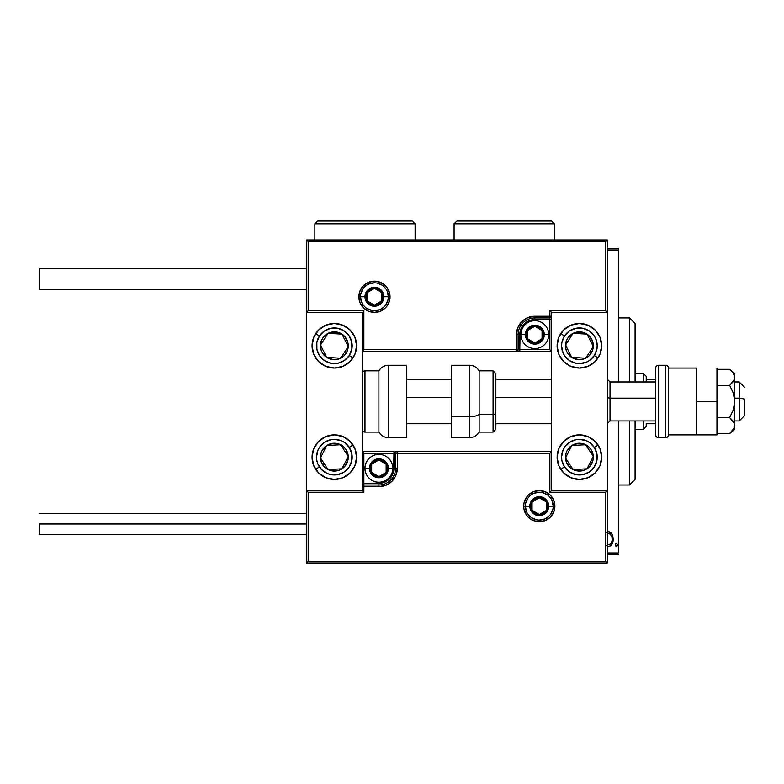 <?xml version="1.0" encoding="UTF-8"?>
<svg xmlns="http://www.w3.org/2000/svg" width="784" height="784" viewBox="0 0 784 784"><rect width="100%" height="100%" fill="white"/><g stroke="black" fill="none" stroke-linecap="round" stroke-linejoin="round"><path stroke-width="1.18" d="M618.38 552.945L607.247 552.945L618.38 552.945L618.38 420.959L618.38 552.945M607.247 249.988L618.38 249.988L618.38 381.975L618.38 248.322L607.247 248.322L618.38 248.322L618.38 249.988L607.247 249.988M606.483 545.684L608.639 546.517L610.795 545.684L612.608 542.675L613.137 539.176L612.49 535.305L611.353 533.228L609.168 531.807L606.659 532.473M615.381 544.89L615.91 546.321L616.861 546.321L617.38 544.89L616.861 543.449L615.91 543.449L615.43 544.37L616.381 546.517L617.38 544.89L616.381 543.263L615.381 544.89M607.247 554.621L618.38 554.621L607.247 554.621M607.247 546.203L608.639 546.517C611.843 545.37 613.343 542.92 613.137 539.176L611.941 534.12L608.639 531.768L607.247 532.101M607.59 531.944L608.374 531.777M611.187 533.012L610.609 532.463M612.863 536.57L613.078 537.902M613.117 538.52L613.117 539.774M612.912 541.528L612.608 542.655M611.834 544.39L611.451 544.968M611.422 545.007L610.932 545.556M610.785 545.693L609.227 546.458M606.983 534.188L608.639 533.522C611.118 534.423 612.284 536.315 612.137 539.196L612.088 540.098L612.137 539.196C612.284 542.058 611.118 543.91 608.639 544.762L607.708 544.576M612.02 537.677L612.118 539.647M610.295 534.188L611.716 536.491M608.864 533.532L609.932 533.904M610.834 543.577L610.295 544.135M617.037 546.115L617.302 545.517M611.951 540.989L611.726 541.862M607.747 544.596L606.983 544.135M607.335 533.904L608.178 533.561M629.523 485.002L635.089 479.436L635.089 420.959L635.089 479.436L629.523 485.002L629.523 420.959L629.523 485.002L618.38 485.002L629.523 485.002M629.523 317.932L629.523 381.975L629.523 317.932L618.38 317.932L629.523 317.932L635.089 323.498L629.523 317.932M635.089 381.975L635.089 323.498L635.089 381.975M646.232 381.975L646.232 376.408L643.439 373.625L643.439 381.975L643.439 373.625L635.089 373.625L643.439 373.625L646.232 376.408L646.232 381.975M646.232 423.742L646.232 426.525L646.232 423.742L655.698 423.742L646.232 423.742M643.439 429.309L646.232 426.525L643.439 429.309L643.439 420.959L643.439 429.309L635.089 429.309L643.439 429.309M655.698 379.191L646.232 379.191L655.698 379.191M579.396 479.436A22.275 22.275 0 0 1 557.12 457.16A22.275 22.275 0 0 1 579.396 434.885L587.922 436.58L595.154 441.402L599.976 448.634L601.671 457.16L599.976 465.686L595.154 472.909L587.922 477.74L579.396 479.436L570.87 477.74L563.647 472.909L558.816 465.686L557.12 457.16L558.816 448.634L563.647 441.402L570.87 436.58L579.396 434.885A22.275 22.275 0 0 1 601.671 457.16A22.275 22.275 0 0 1 579.396 479.436M579.396 368.049A22.275 22.275 0 0 1 557.12 345.773A22.275 22.275 0 0 1 579.396 323.498L587.922 325.193L595.154 330.025L599.976 337.247L601.671 345.773L599.976 354.299L595.154 361.532L587.922 366.353L579.396 368.049L570.87 366.353L563.647 361.532L558.816 354.299L557.12 345.773L558.816 337.247L563.647 330.025L570.87 325.193L579.396 323.498A22.275 22.275 0 0 1 601.671 345.773A22.275 22.275 0 0 1 579.396 368.049M551.554 312.365L551.554 490.568L607.247 490.568L607.247 312.365L551.554 312.365L607.247 312.365L607.247 239.963L306.515 239.963L306.515 490.568L362.208 490.568L362.208 312.365L306.515 312.365L306.515 562.971L607.247 562.971L607.247 239.963L605.571 241.639L308.19 241.639L308.19 310.689L363.874 310.689L363.874 349.674L516.47 349.674L516.47 334.641L517.871 327.604L521.85 321.646L527.818 317.657L534.845 316.266L549.878 316.266L549.878 310.689L605.571 310.689L605.571 241.639L605.571 310.689L607.247 312.365L605.571 310.689L549.878 310.689L551.554 312.365L549.878 310.689L549.878 316.266L551.554 316.266A1.666 1.666 0 0 1 549.878 317.932L551.554 316.266L549.878 316.266L549.878 319.598L531.915 319.892L529.092 320.744L524.212 324.008L522.34 326.281L520.096 331.701L519.812 349.674L549.878 349.674L549.878 319.598L534.845 319.598L534.845 317.932L549.878 317.932L549.878 319.598L551.554 319.598L549.878 319.598L549.878 349.674L551.554 351.35L549.878 349.674L518.136 349.674L518.136 334.641A16.709 16.709 0 0 1 534.845 317.932L549.878 317.932L549.878 316.266L534.845 316.266L534.845 319.598A15.033 15.033 0 0 0 519.812 334.641L518.136 334.641A16.709 16.709 0 0 1 534.845 317.932L534.845 316.266A18.375 18.375 0 0 0 516.47 334.641L519.812 334.641L519.812 351.35L551.554 351.35L519.812 351.35L519.812 349.674L518.136 349.674L518.136 334.641L516.47 334.641L516.47 349.674L363.874 349.674L363.874 310.689L308.19 310.689L308.19 241.639L605.571 241.639L607.247 239.963L306.515 239.963L308.19 241.639L306.515 239.963L306.515 312.365L308.19 310.689L306.515 312.365L362.208 312.365L362.208 490.568L306.515 490.568L306.515 562.971L308.19 561.295L605.571 561.295L605.571 492.244L549.878 492.244L549.878 453.26L397.292 453.26L397.292 468.293L395.891 475.329L391.912 481.288L385.944 485.276L378.917 486.678L363.874 486.678L363.874 492.244L308.19 492.244L308.19 561.295L308.19 492.244L306.515 490.568L308.19 492.244L363.874 492.244L362.208 490.568L363.874 492.244L363.874 486.678L362.208 486.678A1.666 1.666 0 0 1 363.874 485.002L362.208 486.678L363.874 486.678L363.874 483.336L381.847 483.042L384.67 482.189L389.54 478.926L391.412 476.652L393.656 471.233L393.95 453.26L363.874 453.26L363.874 483.336L378.917 483.336L378.917 485.002L363.874 485.002L363.874 483.336L362.208 483.336L363.874 483.336L363.874 453.26L362.208 451.594L363.874 453.26L395.616 453.26L395.616 468.293A16.709 16.709 0 0 1 378.917 485.002L363.874 485.002L363.874 486.678L378.917 486.678L378.917 483.336A15.033 15.033 0 0 0 393.95 468.293L395.616 468.293A16.709 16.709 0 0 1 378.917 485.002L378.917 486.678A18.375 18.375 0 0 0 397.292 468.293L393.95 468.293L393.95 451.594L362.208 451.594L393.95 451.594L393.95 453.26L395.616 453.26L395.616 468.293L397.292 468.293L397.292 453.26L549.878 453.26L549.878 492.244L605.571 492.244L605.571 561.295L308.19 561.295L306.515 562.971L607.247 562.971L605.571 561.295L607.247 562.971L607.247 490.568L605.571 492.244L607.247 490.568L551.554 490.568L551.554 312.365M334.356 323.498A22.275 22.275 0 0 1 356.632 345.773A22.275 22.275 0 0 1 334.356 368.049L325.84 366.353L318.608 361.532L313.776 354.299L312.081 345.773L313.776 337.247L318.608 330.025L325.84 325.193L334.356 323.498L342.882 325.193L350.115 330.025L354.936 337.247L356.632 345.773L354.936 354.299L350.115 361.532L342.882 366.353L334.356 368.049A22.275 22.275 0 0 1 312.081 345.773A22.275 22.275 0 0 1 334.356 323.498M334.356 434.885A22.275 22.275 0 0 1 356.632 457.16A22.275 22.275 0 0 1 334.356 479.436L325.84 477.74L318.608 472.909L313.776 465.686L312.081 457.16L313.776 448.634L318.608 441.402L325.84 436.58L334.356 434.885L342.882 436.58L350.115 441.402L354.936 448.634L356.632 457.16L354.936 465.686L350.115 472.909L342.882 477.74L334.356 479.436A22.275 22.275 0 0 1 312.081 457.16A22.275 22.275 0 0 1 334.356 434.885M739.234 398.154L744.8 399.105L744.8 415.383L744.8 399.105L739.234 398.154L739.234 381.975L739.234 398.154L734.775 398.154L739.234 398.154L739.234 420.959L739.234 398.154M607.247 397.684L610.03 398.154L610.03 381.975L610.03 398.154L655.698 398.154L610.03 398.154L610.03 420.959L610.03 398.154L607.247 397.684M406.759 397.684L451.31 397.684L406.759 397.684M495.86 397.684L551.554 397.684L495.86 397.684M388.384 296.773L383.925 296.773L388.384 296.773A13.926 13.926 0 0 1 374.458 310.689A13.926 13.926 0 0 1 360.532 296.773L358.866 296.773A15.592 15.592 0 0 0 374.458 312.365A15.592 15.592 0 0 0 390.05 296.773A15.592 15.592 0 0 0 374.458 281.172A15.592 15.592 0 0 0 358.866 296.773L360.532 296.773A13.926 13.926 0 0 1 374.458 282.848A13.926 13.926 0 0 1 388.384 296.773L390.05 296.773L389.756 299.811L387.423 305.437L385.483 307.798L380.426 311.179L374.458 312.365L368.49 311.179L363.433 307.798L360.052 302.732L358.866 296.773L360.052 290.805L363.433 285.739L368.49 282.367L374.458 281.172L380.426 282.367L385.483 285.739L387.423 288.11L389.756 293.726L390.05 296.773L388.384 296.773A13.926 13.926 0 0 1 374.458 310.689A13.926 13.926 0 0 1 360.532 296.773A13.926 13.926 0 0 1 374.458 282.848A13.926 13.926 0 0 1 388.384 296.773L387.316 291.442M518.528 351.35L516.47 351.35A1.666 1.666 0 0 0 518.136 349.674L516.47 349.674L518.136 349.674A1.666 1.666 0 0 1 516.47 351.35L516.47 349.674L516.47 351.35L362.208 351.35L516.725 351.35M363.237 311.326L363.874 310.689L363.237 311.326M363.237 350.311L363.874 349.674L363.237 350.311M386.032 289.031L384.307 286.924M382.19 285.19L377.173 283.112M374.458 282.848L369.127 283.906M366.726 285.19L364.609 286.924M362.884 289.031L360.807 294.049M360.532 296.773L364.991 296.773A9.467 9.467 0 0 1 374.458 287.297A9.467 9.467 0 0 1 383.925 296.773L383.2 300.39L381.151 303.467L378.084 305.515L374.458 306.24L370.832 305.515L367.765 303.467L365.707 300.39L364.991 296.773L365.707 293.147L367.765 290.07L370.832 288.022L374.458 287.297L378.084 288.022L381.151 290.07L383.2 293.147L383.925 296.773A9.467 9.467 0 0 1 374.458 306.24A9.467 9.467 0 0 1 364.991 296.773L360.532 296.773L361.591 302.095M362.884 304.506L364.609 306.613M366.726 308.347L371.743 310.425M374.458 310.689L379.789 309.631M382.19 308.347L384.307 306.613M386.032 304.506L388.109 299.488M525.378 506.17L529.837 506.17A9.467 9.467 0 0 1 539.304 496.703A9.467 9.467 0 0 1 548.771 506.17L548.045 509.786L545.997 512.863L542.92 514.912L539.304 515.637L535.678 514.912L532.61 512.863L530.552 509.786L529.837 506.17L530.552 502.544L532.61 499.467L535.678 497.419L539.304 496.703L542.92 497.419L545.997 499.467L548.045 502.544L548.771 506.17L553.22 506.17L548.771 506.17A9.467 9.467 0 0 1 539.304 515.637A9.467 9.467 0 0 1 529.837 506.17L525.378 506.17A13.926 13.926 0 0 1 539.304 492.244A13.926 13.926 0 0 1 553.22 506.17L554.896 506.17A15.592 15.592 0 0 0 539.304 490.568A15.592 15.592 0 0 0 523.712 506.17A15.592 15.592 0 0 0 539.304 521.762A15.592 15.592 0 0 0 554.896 506.17L553.22 506.17A13.926 13.926 0 0 1 539.304 520.086A13.926 13.926 0 0 1 525.378 506.17L523.712 506.17L524.006 503.122L526.338 497.507L528.279 495.135L533.336 491.764L539.304 490.568L545.272 491.764L550.329 495.135L553.71 500.202L554.896 506.17L553.71 512.128L550.329 517.195L545.272 520.576L539.304 521.762L533.336 520.576L528.279 517.195L526.338 514.833L524.006 509.208L523.712 506.17L525.378 506.17A13.926 13.926 0 0 1 539.304 492.244A13.926 13.926 0 0 1 553.22 506.17A13.926 13.926 0 0 1 539.304 520.086A13.926 13.926 0 0 1 525.378 506.17L526.436 511.491M395.224 451.594L397.292 451.594A1.666 1.666 0 0 0 395.616 453.26L397.292 453.26L395.616 453.26A1.666 1.666 0 0 1 397.292 451.594L397.292 453.26L397.292 451.594L551.554 451.594L397.037 451.594M550.525 491.607L549.878 492.244L550.525 491.607M550.525 452.623L549.878 453.26L550.525 452.623M527.73 513.902L529.455 516.009M531.562 517.744L536.589 519.821M539.304 520.086L544.625 519.028M547.036 517.744L549.143 516.009M550.878 513.902L552.955 508.885M553.22 506.17L552.161 500.839M550.878 498.428L549.143 496.321M547.036 494.586L542.018 492.509M539.304 492.244L533.973 493.303M531.562 494.586L529.455 496.321M527.73 498.428L525.643 503.446M371.675 470.38L371.675 472.478A8.35 8.35 0 0 1 370.558 468.293L371.675 468.293L371.675 470.38L371.675 468.293L370.558 468.293L370.842 470.459L373.008 474.202L374.732 475.535L378.917 476.652L383.092 475.535L384.817 474.202L386.149 472.478L387.267 468.293L386.149 464.118L384.817 462.393L383.092 461.061L378.917 459.943L374.732 461.061L373.008 462.393L371.675 464.118L370.558 468.293A8.35 8.35 0 0 1 386.149 464.118A8.35 8.35 0 0 1 378.917 476.652L386.149 472.478L386.149 464.118L378.917 459.943L371.675 464.118L371.675 468.293L371.675 464.118L378.917 459.943L386.149 464.118L386.149 472.478L378.917 476.652A8.35 8.35 0 0 1 371.675 472.478L378.917 476.652L371.675 472.478L371.675 470.38M388.384 468.293A9.467 9.467 0 0 1 378.917 477.76A9.467 9.467 0 0 1 369.45 468.293L364.991 468.293A13.926 13.926 0 0 0 378.917 482.219A13.926 13.926 0 0 0 392.833 468.293L388.384 468.293L387.659 471.919L385.61 474.986L382.533 477.044L378.917 477.76L375.291 477.044L372.214 474.986L370.166 471.919L369.45 468.293L370.166 464.677L372.214 461.6L375.291 459.551L378.917 458.826L382.533 459.551L385.61 461.6L387.659 464.677L388.384 468.293L392.833 468.293A13.926 13.926 0 0 1 378.917 482.219A13.926 13.926 0 0 1 364.991 468.293A13.926 13.926 0 0 1 378.917 454.377A13.926 13.926 0 0 1 392.833 468.293A13.926 13.926 0 0 0 378.917 454.377A13.926 13.926 0 0 0 364.991 468.293L369.45 468.293A9.467 9.467 0 0 1 378.917 458.826A9.467 9.467 0 0 1 388.384 468.293M527.612 336.728L527.612 338.815A8.35 8.35 0 0 1 526.495 334.641L527.612 334.641L527.612 336.728L527.612 334.641L526.495 334.641L526.779 336.797L528.935 340.55L530.67 341.873L534.845 342.99L537.011 342.706L540.754 340.55L542.92 336.797L543.204 334.641L542.92 332.475L540.754 328.731L537.011 326.565L534.845 326.281L532.689 326.565L528.935 328.731L526.779 332.475L526.495 334.641A8.35 8.35 0 0 1 542.077 330.466A8.35 8.35 0 0 1 534.845 342.99L542.077 338.815L542.077 330.466L534.845 326.281L527.612 330.466L527.612 334.641L527.612 330.466L534.845 326.281L542.077 330.466L542.077 338.815L534.845 342.99A8.35 8.35 0 0 1 527.612 338.815L534.845 342.99L527.612 338.815L527.612 336.728M544.312 334.641A9.467 9.467 0 0 1 534.845 344.107A9.467 9.467 0 0 1 525.378 334.641L520.919 334.641A13.926 13.926 0 0 0 534.845 348.557A13.926 13.926 0 0 0 548.771 334.641L544.312 334.641L543.596 338.257L541.538 341.334L538.471 343.382L534.845 344.107L531.219 343.382L528.151 341.334L526.103 338.257L525.378 334.641L526.103 331.015L528.151 327.947L531.219 325.889L534.845 325.174L538.471 325.889L541.538 327.947L543.596 331.015L544.312 334.641L548.771 334.641A13.926 13.926 0 0 1 534.845 348.557A13.926 13.926 0 0 1 520.919 334.641A13.926 13.926 0 0 1 534.845 320.715A13.926 13.926 0 0 1 548.771 334.641A13.926 13.926 0 0 0 534.845 320.715A13.926 13.926 0 0 0 520.919 334.641L525.378 334.641A9.467 9.467 0 0 1 534.845 325.174A9.467 9.467 0 0 1 544.312 334.641M367.226 298.861L367.226 300.948A8.35 8.35 0 0 1 366.108 296.773L367.226 296.773L367.226 298.861L367.226 296.773L366.108 296.773L366.393 298.929L368.549 302.673L372.292 304.839L374.458 305.123L376.624 304.839L380.367 302.673L381.69 300.948L382.808 296.773L381.69 292.589L380.367 290.864L376.624 288.698L374.458 288.414L372.292 288.698L368.549 290.864L367.226 292.589L366.108 296.773A8.35 8.35 0 0 1 381.69 292.589A8.35 8.35 0 0 1 374.458 305.123L381.69 300.948L381.69 292.589L374.458 288.414L367.226 292.589L367.226 296.773L367.226 292.589L374.458 288.414L381.69 292.589L381.69 300.948L374.458 305.123A8.35 8.35 0 0 1 367.226 300.948L374.458 305.123L367.226 300.948L367.226 298.861M532.071 508.257L532.071 510.345A8.35 8.35 0 0 1 530.944 506.17L532.071 506.17L532.071 508.257L532.071 506.17L530.944 506.17L531.229 508.326L533.394 512.07L537.138 514.235L539.304 514.52L543.479 513.402L545.213 512.07L546.536 510.345L547.653 506.17L546.536 501.985L545.213 500.261L543.479 498.928L539.304 497.811L537.138 498.095L533.394 500.261L531.229 504.004L530.944 506.17A8.35 8.35 0 0 1 546.536 501.985A8.35 8.35 0 0 1 539.304 514.52L546.536 510.345L546.536 501.985L539.304 497.811L532.071 501.985L532.071 506.17L532.071 501.985L539.304 497.811L546.536 501.985L546.536 510.345L539.304 514.52A8.35 8.35 0 0 1 532.071 510.345L539.304 514.52L532.071 510.345L532.071 508.257M591.401 349.458L593.302 346.548A13.926 13.926 0 0 1 591.058 353.388L589.49 352.369L591.401 349.458L589.49 352.369L591.058 353.388L592.626 350.115L593.027 342.922L589.774 336.493L587.01 334.121L583.737 332.543L576.544 332.151L573.114 333.357L567.743 338.159L566.166 341.442L565.774 348.635L566.979 352.065L571.781 357.435L578.631 359.68L582.257 359.405L588.686 356.152L591.058 353.388A13.926 13.926 0 0 1 565.499 345.009A13.926 13.926 0 0 1 587.01 334.121L573.114 333.357L568.361 340.619L565.499 345.009L571.781 357.435L585.687 358.2L588.539 353.839L585.687 358.2L571.781 357.435L565.499 345.009L573.114 333.357L587.01 334.121A13.926 13.926 0 0 1 593.302 346.548L587.01 334.121L593.302 346.548L591.401 349.458M557.551 350.115A22.275 22.275 0 0 1 560.746 333.592L564.48 336.032A17.816 17.816 0 0 1 589.147 330.858A17.816 17.816 0 0 1 594.321 355.524L598.045 357.965A22.275 22.275 0 0 1 597.927 358.151M597.918 358.161A22.275 22.275 0 0 1 560.883 358.161M560.874 358.151A22.275 22.275 0 0 1 557.551 350.134M598.045 357.965L594.321 355.524A17.816 17.816 0 0 1 569.654 360.699A17.816 17.816 0 0 1 564.48 336.032L569.341 331.064L575.74 328.339L582.698 328.261L589.147 330.858L594.115 335.719L595.791 338.786L597.222 345.597L596.908 349.076L594.321 355.524L589.45 360.493L586.393 362.169L579.582 363.6L576.103 363.286L569.654 360.699L564.686 355.828L563.01 352.771L561.579 345.96L561.883 342.481L564.48 336.032L560.746 333.592M346.361 349.458L348.263 346.548A13.926 13.926 0 0 1 346.018 353.388L344.45 352.369L346.361 349.458L344.45 352.369L346.018 353.388L347.586 350.115L347.988 342.922L344.735 336.493L341.971 334.121L338.698 332.543L331.505 332.151L328.075 333.357L322.704 338.159L321.126 341.442L320.734 348.635L321.94 352.065L326.742 357.435L333.592 359.68L337.218 359.405L343.647 356.152L346.018 353.388A13.926 13.926 0 0 1 320.46 345.009A13.926 13.926 0 0 1 341.971 334.121L328.075 333.357L323.322 340.619L320.46 345.009L326.742 357.435L340.648 358.2L343.5 353.839L340.648 358.2L326.742 357.435L320.46 345.009L328.075 333.357L341.971 334.121A13.926 13.926 0 0 1 348.263 346.548L341.971 334.121L348.263 346.548L346.361 349.458M319.441 336.032A17.816 17.816 0 0 1 344.107 330.858A17.816 17.816 0 0 1 349.282 355.524L353.006 357.965L349.282 355.524L344.411 360.493L338.022 363.217L331.064 363.286L324.615 360.699L319.647 355.828L316.922 349.439L316.844 342.481L319.441 336.032L324.311 331.064L330.701 328.339L337.659 328.261L344.107 330.858L349.076 335.719L351.8 342.118L351.869 349.076L349.282 355.524A17.816 17.816 0 0 1 324.615 360.699A17.816 17.816 0 0 1 319.441 336.032L315.707 333.592L319.441 336.032M326.173 466.666L328.075 469.577A13.926 13.926 0 0 1 322.704 464.775L324.262 463.756L326.173 466.666L324.262 463.756L322.704 464.775L325.076 467.529L331.505 470.782L338.698 470.39L341.971 468.812L344.735 466.441L347.988 460.012L348.263 456.396L346.018 449.546L343.647 446.782L337.218 443.528L333.592 443.254L326.742 445.498L321.94 450.869L320.734 454.299L321.126 461.502L322.704 464.775A13.926 13.926 0 0 1 340.648 444.734A13.926 13.926 0 0 1 341.971 468.812L348.263 456.396L344.47 450.584L340.648 444.734L326.742 445.498L320.46 457.925L324.262 463.756L320.46 457.925L326.742 445.498L340.648 444.734L344.47 450.584L348.263 456.396L341.971 468.812A13.926 13.926 0 0 1 328.075 469.577L341.971 468.812L328.075 469.577L326.173 466.666M312.512 461.492A22.275 22.275 0 0 1 352.878 444.773A22.275 22.275 0 0 1 353.006 444.979L349.282 447.409A17.816 17.816 0 0 1 344.107 472.076A17.816 17.816 0 0 1 319.441 466.901L315.707 469.342A22.275 22.275 0 0 1 312.512 461.511M315.707 469.342L319.441 466.901A17.816 17.816 0 0 1 324.615 442.235A17.816 17.816 0 0 1 349.282 447.409L351.869 453.858L351.8 460.816L349.076 467.215L344.107 472.076L337.659 474.673L330.701 474.604L327.369 473.556L321.626 469.626L317.824 463.805L316.844 460.453L316.54 456.974L317.971 450.173L319.647 447.105L324.615 442.235L331.064 439.648L334.543 439.334L341.354 440.765L344.411 442.441L349.282 447.409L353.006 444.979M571.213 466.666L573.114 469.577A13.926 13.926 0 0 1 567.743 464.775L569.302 463.756L571.213 466.666L569.302 463.756L567.743 464.775L570.115 467.529L576.544 470.782L583.737 470.39L587.01 468.812L589.774 466.441L593.027 460.012L593.302 456.396L591.058 449.546L588.686 446.782L582.257 443.528L578.631 443.254L571.781 445.498L566.979 450.869L565.774 454.299L566.166 461.502L567.743 464.775A13.926 13.926 0 0 1 585.687 444.734A13.926 13.926 0 0 1 587.01 468.812L593.302 456.396L589.509 450.584L585.687 444.734L571.781 445.498L565.499 457.925L569.302 463.756L565.499 457.925L571.781 445.498L585.687 444.734L589.509 450.584L593.302 456.396L587.01 468.812A13.926 13.926 0 0 1 573.114 469.577L587.01 468.812L573.114 469.577L571.213 466.666M597.927 444.783A22.275 22.275 0 0 1 598.045 444.979L594.321 447.409A17.816 17.816 0 0 1 589.147 472.076A17.816 17.816 0 0 1 564.48 466.901L560.746 469.342A22.275 22.275 0 0 1 557.551 461.511M560.874 469.528A22.275 22.275 0 0 1 560.746 469.342L564.48 466.901A17.816 17.816 0 0 1 569.654 442.235A17.816 17.816 0 0 1 594.321 447.409L596.908 453.858L596.84 460.816L594.115 467.215L589.147 472.076L582.698 474.673L579.219 474.977L575.74 474.604L569.341 471.87L564.48 466.901L561.883 460.453L561.579 456.974L563.01 450.173L564.686 447.105L569.654 442.235L576.103 439.648L579.582 439.334L586.393 440.765L589.45 442.441L594.321 447.409L598.045 444.979A22.275 22.275 0 0 1 599.976 448.634M599.985 448.634A22.275 22.275 0 0 1 601.25 461.492M601.25 461.511A22.275 22.275 0 0 1 599.985 465.676M599.976 465.686A22.275 22.275 0 0 1 597.927 469.528M597.918 469.538A22.275 22.275 0 0 1 560.883 469.538M557.551 461.492A22.275 22.275 0 0 1 560.874 444.783M560.883 444.773A22.275 22.275 0 0 1 597.918 444.773M388.56 437.668L388.56 365.266A11.143 11.143 0 0 0 378.917 370.842L378.917 432.102A11.143 11.143 0 0 0 388.56 437.668L406.759 437.668L406.759 365.266L388.56 365.266L388.56 437.668A11.143 11.143 0 0 1 378.917 432.102L378.917 370.842L364.991 370.842A2.783 2.783 0 0 0 362.208 373.625A2.783 2.783 0 0 1 364.991 370.842L364.991 432.102L364.991 370.842L378.917 370.842A11.143 11.143 0 0 1 388.56 365.266L406.759 365.266L406.759 437.668L388.56 437.668M362.208 429.309A2.783 2.783 0 0 0 364.991 432.102L378.917 432.102L364.991 432.102A2.783 2.783 0 0 1 362.208 429.309M469.508 365.413L469.508 416.765A11.143 4.704 0 0 0 479.151 414.413L479.151 370.959M493.077 370.959L493.077 414.413A2.783 1.176 0 0 0 495.86 413.237L495.86 373.733M469.508 365.266L451.31 365.266L451.31 416.765L469.508 416.765L469.508 365.266C473.712 365.413 476.927 367.265 479.151 370.842L479.151 414.413L493.077 414.413L493.077 370.842L495.86 373.625L495.86 428.985M451.31 365.305L451.31 437.668L469.508 437.668L469.508 416.765L451.31 416.765L451.31 437.629M479.151 431.974L479.151 414.413L479.151 432.102L493.077 432.102L493.077 414.413L479.151 414.413A11.143 4.704 180 0 1 469.508 416.765L469.508 437.531M495.86 414.638L495.86 410.885M495.86 429.201L495.86 413.237A2.783 1.176 180 0 1 493.077 414.413L493.077 431.974M306.515 268.363L39.2 268.363L39.2 289.531L306.515 289.531L39.2 289.531L39.2 268.363L306.515 268.363M39.2 523.986L306.515 523.986L39.2 523.986L39.2 534.57L39.2 523.986M696.349 368.049L696.349 434.885L668.507 434.885L716.958 434.885L696.349 434.885L696.349 368.049L668.507 368.049L668.507 434.885L668.507 368.049L696.349 368.049M665.724 365.266L665.724 437.668A2.783 2.783 0 0 0 668.507 434.885A2.783 2.783 0 0 1 665.724 437.668L665.724 365.266L658.482 365.266A2.783 2.783 0 0 0 655.698 368.049L655.698 434.885A2.783 2.783 0 0 0 658.482 437.668L658.482 365.266L658.482 437.668L665.724 437.668L658.482 437.668A2.783 2.783 0 0 1 655.698 434.885L655.698 368.049A2.783 2.783 0 0 1 658.482 365.266L665.724 365.266A2.783 2.783 0 0 1 668.507 368.049A2.783 2.783 0 0 0 665.724 365.266M733.579 373.586L734.775 377.349L734.775 373.625L729.639 369.313L733.295 373.155L734.775 377.349L734.392 375.222L734.775 377.349L733.863 380.642M731.531 371.048L729.649 369.313L716.958 369.313L729.639 369.313L734.775 373.625L734.392 379.476L729.639 385.395L716.958 385.395L729.639 385.395L733.305 393.088L734.392 397.214L734.775 401.467L733.305 409.856L729.639 417.549L716.958 417.549L729.639 417.549L734.383 423.448L734.392 427.701L729.639 433.621L716.958 433.621L729.639 433.621L733.295 429.789L729.639 433.621L734.775 429.309L734.392 423.448L734.775 429.309M729.639 369.313L733.305 373.164M733.775 422.145L734.775 425.585L733.305 429.769M733.305 381.543L729.639 385.395L733.305 393.088L734.775 401.467L734.775 377.349L734.775 425.585L734.775 401.467L733.305 409.856L729.639 417.549L733.295 421.38M716.958 368.049L716.958 401.467L696.349 401.467L716.958 401.467L716.958 434.885L716.958 368.049M454.093 223.812L456.876 221.029L551.554 221.029L554.337 223.812L554.337 239.963L554.337 223.812L454.093 223.812L454.093 239.963L454.093 223.812L554.337 223.812L551.554 221.029L456.876 221.029L454.093 223.812M314.864 223.812L317.657 221.029L412.325 221.029L415.108 223.812L415.108 239.963L415.108 223.812L314.864 223.812L314.864 239.963L314.864 223.812L415.108 223.812L412.325 221.029L317.657 221.029L314.864 223.812M734.775 381.975L739.234 381.975L744.8 387.541M607.247 379.191L610.03 381.975L655.698 381.975M551.554 379.191L495.86 379.191M451.31 379.191L406.759 379.191M551.554 423.742L495.86 423.742M451.31 423.742L406.759 423.742M607.247 423.742L610.03 420.959L655.698 420.959M734.775 420.959L739.234 420.959L744.8 415.393M479.151 370.842L493.077 370.842M493.077 432.102L495.86 429.309M469.508 437.668C473.712 437.521 476.927 435.669 479.151 432.102M306.515 513.402L39.2 513.402M306.515 534.57L39.2 534.57"/></g></svg>
